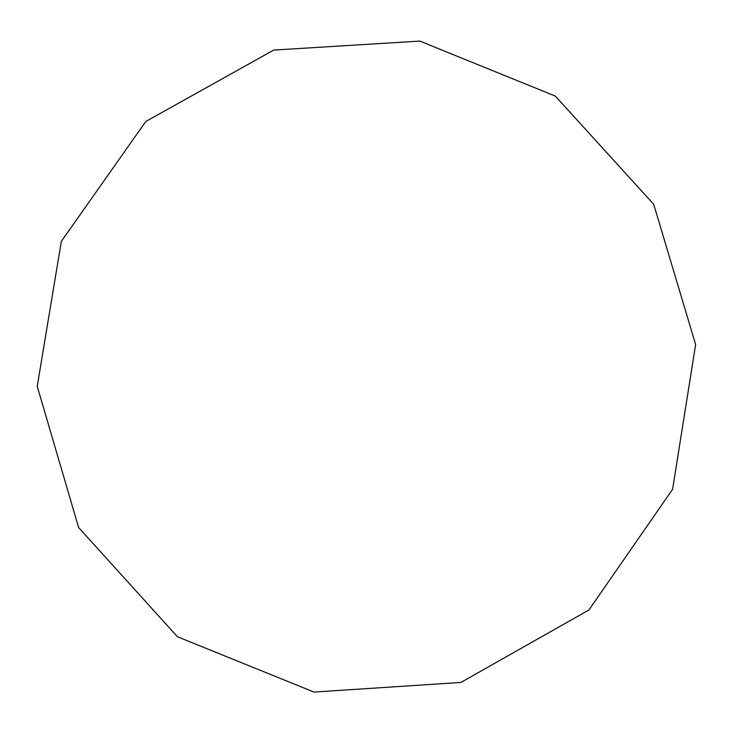 <?xml version="1.0" encoding="UTF-8"?>
<svg xmlns="http://www.w3.org/2000/svg" width="733" height="733" viewBox="0 0 733 733"><rect width="100%" height="100%" fill="white"/><g stroke="black" fill="none" stroke-linecap="round" stroke-linejoin="round"><path stroke-width="1.1" d="M555.312 96.087L419.817 41.085L273.757 50.064L145.83 121.449L61.334 241.377L37.236 386.328L78.614 527.522L177.423 636.739L313.981 692.062L460.938 682.432L588.938 609.957L672.61 489.278L695.617 344.519L653.699 204.287L555.312 96.087"/></g></svg>
